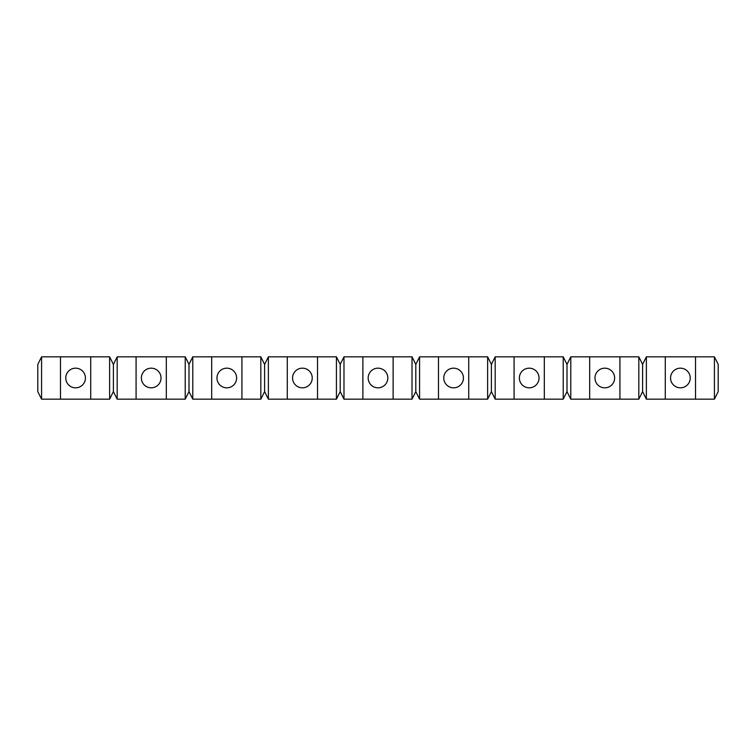 <?xml version="1.0" encoding="UTF-8"?>
<svg xmlns="http://www.w3.org/2000/svg" width="756" height="756" viewBox="0 0 756 756"><rect width="100%" height="100%" fill="white"/><g stroke="black" fill="none" stroke-linecap="round" stroke-linejoin="round"><path stroke-width="1.13" d="M41.58 399.168L41.58 356.832L37.8 364.392L37.8 391.608L41.58 399.168L60.48 399.168L60.48 356.832L41.58 356.832M109.62 356.832L109.62 399.168L113.4 391.608L117.18 399.168L185.22 399.168L189 391.608L192.78 399.168L192.78 356.832L189 364.392L185.22 356.832L117.18 356.832L113.4 364.392L109.62 356.832L60.48 356.832M336.42 399.168L340.2 391.608L343.98 399.168L343.98 356.832L340.2 364.392L336.42 356.832L336.42 399.168L268.38 399.168L268.38 356.832L264.6 364.392L260.82 356.832L192.78 356.832M539.028 378A9.828 9.828 0 0 1 529.2 387.828A9.828 9.828 0 0 1 519.372 378A9.828 9.828 0 0 1 529.2 368.172A9.828 9.828 0 0 1 539.028 378M638.82 356.832L638.82 399.168L642.6 391.608L642.6 364.392L638.82 356.832L570.78 356.832L567 364.392L563.22 356.832L495.18 356.832L491.4 364.392L487.62 356.832L419.58 356.832L415.8 364.392L412.02 356.832L343.98 356.832M189 391.608L189 364.392M415.8 364.392L415.8 391.608L412.02 399.168L343.98 399.168M714.42 356.832L714.42 399.168L718.2 391.608L718.2 364.392L714.42 356.832L646.38 356.832L642.6 364.392M287.28 399.168L287.28 356.832L268.38 356.832M151.2 368.172A9.828 9.828 0 0 1 161.028 378A9.828 9.828 0 0 1 151.2 387.828A9.828 9.828 0 0 1 141.372 378A9.828 9.828 0 0 1 151.2 368.172M487.62 356.832L487.62 399.168L419.58 399.168L419.58 356.832M487.62 399.168L491.4 391.608L491.4 364.392M567 364.392L567 391.608L563.22 399.168L544.32 399.168L544.32 356.832M241.92 356.832L241.92 399.168L260.82 399.168L264.6 391.608L264.6 364.392M491.4 391.608L495.18 399.168L495.18 356.832M260.82 399.168L260.82 356.832M241.92 399.168L211.68 399.168L211.68 356.832M340.2 391.608L340.2 364.392M117.18 399.168L117.18 356.832M113.4 391.608L113.4 364.392M642.6 391.608L646.38 399.168L646.38 356.832M166.32 399.168L166.32 356.832M185.22 399.168L185.22 356.832M438.48 399.168L438.48 356.832M136.08 399.168L136.08 356.832M264.6 391.608L268.38 399.168M468.72 399.168L468.72 356.832M638.82 399.168L570.78 399.168L570.78 356.832M589.68 399.168L589.68 356.832M544.32 399.168L495.18 399.168M514.08 399.168L514.08 356.832M415.8 391.608L419.58 399.168M336.42 356.832L287.28 356.832M317.52 399.168L317.52 356.832M378 368.172A9.828 9.828 0 0 1 387.828 378A9.828 9.828 0 0 1 378 387.828A9.828 9.828 0 0 1 368.172 378A9.828 9.828 0 0 1 378 368.172M211.68 399.168L192.78 399.168M714.42 399.168L695.52 399.168L695.52 356.832M680.4 368.172A9.828 9.828 0 0 1 690.228 378A9.828 9.828 0 0 1 680.4 387.828A9.828 9.828 0 0 1 670.572 378A9.828 9.828 0 0 1 680.4 368.172M604.8 368.172A9.828 9.828 0 0 1 614.628 378A9.828 9.828 0 0 1 604.8 387.828A9.828 9.828 0 0 1 594.972 378A9.828 9.828 0 0 1 604.8 368.172M695.52 399.168L646.38 399.168M665.28 399.168L665.28 356.832M567 391.608L570.78 399.168M453.6 368.172A9.828 9.828 0 0 1 463.428 378A9.828 9.828 0 0 1 453.6 387.828A9.828 9.828 0 0 1 443.772 378A9.828 9.828 0 0 1 453.6 368.172M619.92 399.168L619.92 356.832M109.62 399.168L60.48 399.168M236.628 378A9.828 9.828 0 0 1 226.8 387.828A9.828 9.828 0 0 1 216.972 378A9.828 9.828 0 0 1 226.8 368.172A9.828 9.828 0 0 1 236.628 378M90.72 399.168L90.72 356.832M393.12 399.168L393.12 356.832M412.02 399.168L412.02 356.832M75.6 368.172A9.828 9.828 0 0 1 85.428 378A9.828 9.828 0 0 1 75.6 387.828A9.828 9.828 0 0 1 65.772 378A9.828 9.828 0 0 1 75.6 368.172M302.4 368.172A9.828 9.828 0 0 1 312.228 378A9.828 9.828 0 0 1 302.4 387.828A9.828 9.828 0 0 1 292.572 378A9.828 9.828 0 0 1 302.4 368.172M362.88 399.168L362.88 356.832M563.22 399.168L563.22 356.832"/></g></svg>
